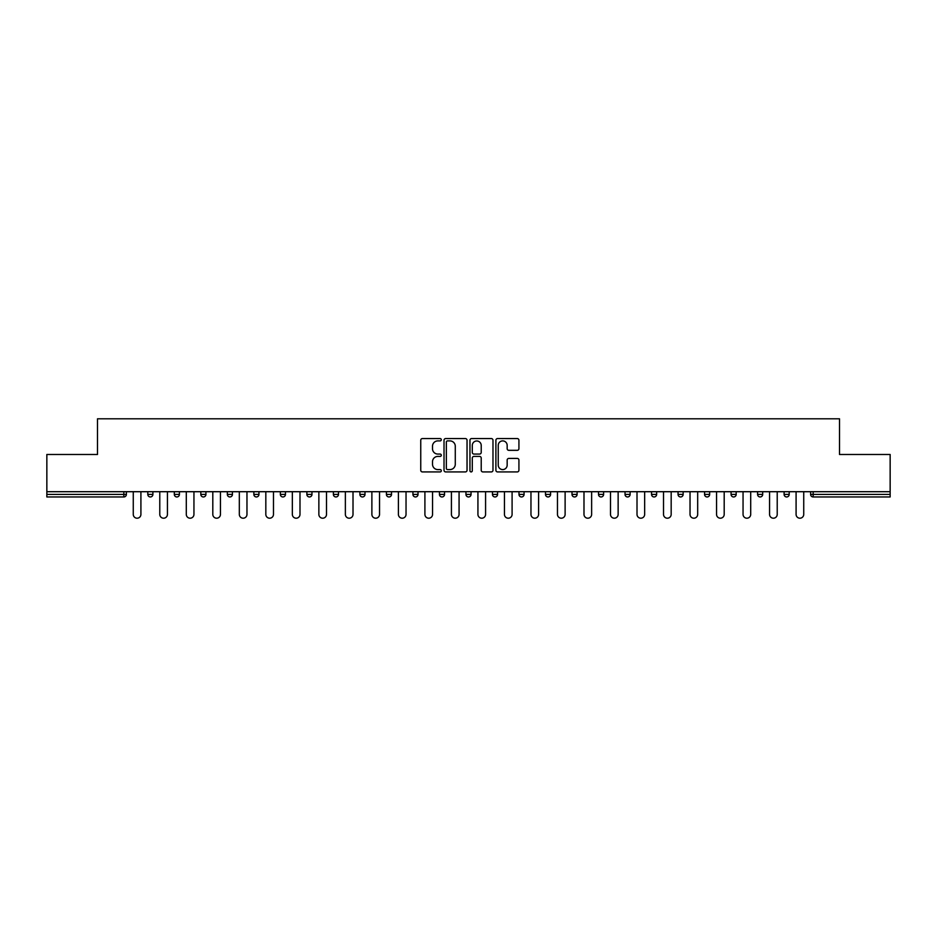 <?xml version="1.0" encoding="UTF-8"?>
<svg xmlns="http://www.w3.org/2000/svg" width="937" height="937" viewBox="0 0 937 937"><rect width="100%" height="100%" fill="white"/><g stroke="black" fill="none" stroke-linecap="round" stroke-linejoin="round"><path stroke-width="1.41" d="M441.304 439.734A1.171 1.171 0 0 0 440.144 438.563L422.411 438.563A1.663 1.663 0 0 0 420.748 440.226L420.748 470.257A1.663 1.663 0 0 0 422.411 471.92L440.144 471.92A1.171 1.171 0 0 0 441.304 470.761A1.171 1.171 0 0 0 440.144 469.589L437.848 469.589A5.341 5.341 0 0 1 432.507 464.248L432.507 461.754A5.341 5.341 0 0 1 437.848 456.413L440.144 456.413A1.171 1.171 0 0 0 441.304 455.241A1.171 1.171 0 0 0 440.144 454.07L437.848 454.07A5.341 5.341 0 0 1 432.507 448.741L432.507 446.235A5.341 5.341 0 0 1 437.848 440.894L440.144 440.894A1.171 1.171 0 0 0 441.304 439.734M517.247 450.322A1.663 1.663 0 0 0 518.922 448.659L518.922 440.226A1.663 1.663 0 0 0 517.247 438.563L497.57 438.563A1.663 1.663 0 0 0 495.896 440.226L495.896 470.257A1.663 1.663 0 0 0 497.57 471.92L517.247 471.92A1.663 1.663 0 0 0 518.922 470.257L518.922 460.079A1.663 1.663 0 0 0 517.247 458.416L508.826 458.416A1.663 1.663 0 0 0 507.163 460.079L507.163 465.127A4.462 4.462 0 0 1 502.7 469.589A4.462 4.462 0 0 1 498.238 465.127L498.238 445.356A4.462 4.462 0 0 1 502.7 440.894A4.462 4.462 0 0 1 507.163 445.356L507.163 448.659A1.663 1.663 0 0 0 508.826 450.322L517.247 450.322M46.85 491.702L46.85 454.48L97.495 454.48L97.495 418.792L839.505 418.792L839.505 454.48L890.15 454.48L890.15 491.702L46.85 491.702L46.85 494.42L123.836 494.42L123.836 491.702M467.036 440.226A1.663 1.663 0 0 0 465.373 438.563L445.684 438.563A1.663 1.663 0 0 0 444.021 440.226L444.021 470.257A1.663 1.663 0 0 0 445.684 471.92L465.373 471.92A1.663 1.663 0 0 0 467.036 470.257L467.036 440.226M471.627 438.563L491.316 438.563A1.663 1.663 0 0 1 492.979 440.226L492.979 470.257A1.663 1.663 0 0 1 491.316 471.92L482.883 471.92A1.663 1.663 0 0 1 481.22 470.257L481.22 458.076A1.663 1.663 0 0 0 479.557 456.413L473.958 456.413A1.663 1.663 0 0 0 472.295 458.076L472.295 470.761A1.171 1.171 0 0 1 471.124 471.92A1.171 1.171 0 0 1 469.964 470.761L469.964 440.226A1.663 1.663 0 0 1 471.627 438.563M123.836 496.961A2.553 2.553 0 0 0 126.39 494.42L123.836 494.42L123.836 496.961A2.553 2.553 0 0 0 126.39 494.42L126.39 491.702L126.39 494.42A2.553 2.553 0 0 1 123.836 496.961L46.85 496.961L46.85 494.42M890.15 491.702L890.15 496.961L813.164 496.961A2.553 2.553 0 0 1 810.61 494.42L810.61 491.702M147.8 491.702L147.8 494.42L147.8 491.702M150.353 496.961A2.553 2.553 0 0 1 147.8 494.42A2.553 2.553 0 0 0 150.353 496.961A2.553 2.553 0 0 0 152.895 494.42L152.895 491.702L152.895 494.42A2.553 2.553 0 0 1 150.353 496.961A2.553 2.553 0 0 1 147.8 494.42L152.895 494.42A2.553 2.553 0 0 1 150.353 496.961M174.317 491.702L174.317 494.42L174.317 491.702M179.412 491.702L179.412 494.42L179.412 491.702M200.823 491.702L200.823 494.42L200.823 491.702M205.929 491.702L205.929 494.42L205.929 491.702M227.34 491.702L227.34 494.42L227.34 491.702M232.435 491.702L232.435 494.42L232.435 491.702M253.857 491.702L253.857 494.42L253.857 491.702M258.952 491.702L258.952 494.42L258.952 491.702M285.457 491.702L285.457 494.42L280.362 494.42A2.553 2.553 0 0 0 282.915 496.961A2.553 2.553 0 0 1 280.362 494.42L280.362 491.702M306.879 491.702L306.879 494.42L306.879 491.702M311.974 491.702L311.974 494.42L311.974 491.702M333.385 491.702L333.385 494.42L333.385 491.702M338.491 491.702L338.491 494.42A2.553 2.553 0 0 1 335.938 496.961A2.553 2.553 0 0 1 333.385 494.42L338.491 494.42A2.553 2.553 0 0 1 335.938 496.961M359.902 491.702L359.902 494.42L359.902 491.702M364.997 491.702L364.997 494.42L364.997 491.702M386.419 491.702L386.419 494.42L386.419 491.702M391.514 491.702L391.514 494.42L391.514 491.702M412.924 491.702L412.924 494.42L412.924 491.702M418.019 491.702L418.019 494.42L418.019 491.702M439.441 491.702L439.441 494.42L439.441 491.702M444.536 491.702L444.536 494.42L444.536 491.702M465.947 491.702L465.947 494.42L465.947 491.702M471.053 491.702L471.053 494.42L471.053 491.702M497.559 491.702L497.559 494.42A2.553 2.553 0 0 1 495.017 496.961A2.553 2.553 0 0 1 492.464 494.42L492.464 491.702M524.076 491.702L524.076 494.42A2.553 2.553 0 0 1 521.522 496.961A2.553 2.553 0 0 1 518.981 494.42L518.981 491.702M550.581 491.702L550.581 494.42A2.553 2.553 0 0 1 548.04 496.961A2.553 2.553 0 0 1 545.486 494.42L545.486 491.702M577.098 491.702L577.098 494.42A2.553 2.553 0 0 1 574.545 496.961A2.553 2.553 0 0 1 572.003 494.42L572.003 491.702M601.062 496.961A2.553 2.553 0 0 0 603.615 494.42L603.615 491.702L603.615 494.42A2.553 2.553 0 0 1 601.062 496.961A2.553 2.553 0 0 1 598.509 494.42L598.509 491.702M630.121 491.702L630.121 494.42A2.553 2.553 0 0 1 627.579 496.961A2.553 2.553 0 0 1 625.026 494.42L625.026 491.702M651.543 491.702L651.543 494.42L651.543 491.702M656.638 491.702L656.638 494.42A2.553 2.553 0 0 1 654.085 496.961A2.553 2.553 0 0 1 651.543 494.42L656.638 494.42A2.553 2.553 0 0 1 654.085 496.961M680.602 496.961A2.553 2.553 0 0 0 683.143 494.42L683.143 491.702L683.143 494.42A2.553 2.553 0 0 1 680.602 496.961A2.553 2.553 0 0 1 678.048 494.42L678.048 491.702M704.565 491.702L704.565 494.42L704.565 491.702M709.66 491.702L709.66 494.42A2.553 2.553 0 0 1 707.107 496.961A2.553 2.553 0 0 1 704.565 494.42L709.66 494.42A2.553 2.553 0 0 1 707.107 496.961A2.553 2.553 0 0 0 709.66 494.42M731.071 494.42A2.553 2.553 0 0 0 733.624 496.961A2.553 2.553 0 0 0 736.177 494.42L736.177 491.702L736.177 494.42L731.071 494.42A2.553 2.553 0 0 0 733.624 496.961A2.553 2.553 0 0 1 731.071 494.42L731.071 491.702M757.588 491.702L757.588 494.42L757.588 491.702M762.683 491.702L762.683 494.42L762.683 491.702M789.2 491.702L789.2 494.42A2.553 2.553 0 0 1 786.647 496.961A2.553 2.553 0 0 1 784.105 494.42L784.105 491.702M176.859 496.961A2.553 2.553 0 0 1 174.317 494.42A2.553 2.553 0 0 0 176.859 496.961A2.553 2.553 0 0 0 179.412 494.42A2.553 2.553 0 0 1 176.859 496.961A2.553 2.553 0 0 1 174.317 494.42L179.412 494.42A2.553 2.553 0 0 1 176.859 496.961M203.376 496.961A2.553 2.553 0 0 1 200.823 494.42A2.553 2.553 0 0 0 203.376 496.961A2.553 2.553 0 0 0 205.929 494.42A2.553 2.553 0 0 1 203.376 496.961A2.553 2.553 0 0 1 200.823 494.42L205.929 494.42A2.553 2.553 0 0 1 203.376 496.961M229.893 496.961A2.553 2.553 0 0 1 227.34 494.42A2.553 2.553 0 0 0 229.893 496.961A2.553 2.553 0 0 0 232.435 494.42A2.553 2.553 0 0 1 229.893 496.961A2.553 2.553 0 0 1 227.34 494.42L232.435 494.42A2.553 2.553 0 0 1 229.893 496.961M256.398 496.961A2.553 2.553 0 0 1 253.857 494.42A2.553 2.553 0 0 0 256.398 496.961A2.553 2.553 0 0 0 258.952 494.42A2.553 2.553 0 0 1 256.398 496.961A2.553 2.553 0 0 1 253.857 494.42L258.952 494.42A2.553 2.553 0 0 1 256.398 496.961M282.915 496.961A2.553 2.553 0 0 0 285.457 494.42A2.553 2.553 0 0 1 282.915 496.961A2.553 2.553 0 0 1 280.362 494.42M309.421 496.961A2.553 2.553 0 0 1 306.879 494.42L311.974 494.42A2.553 2.553 0 0 1 309.421 496.961A2.553 2.553 0 0 0 311.974 494.42A2.553 2.553 0 0 1 309.421 496.961M362.455 496.961A2.553 2.553 0 0 1 359.902 494.42L364.997 494.42A2.553 2.553 0 0 1 362.455 496.961A2.553 2.553 0 0 0 364.997 494.42M388.96 496.961A2.553 2.553 0 0 1 386.419 494.42A2.553 2.553 0 0 0 388.96 496.961A2.553 2.553 0 0 0 391.514 494.42A2.553 2.553 0 0 1 388.96 496.961A2.553 2.553 0 0 1 386.419 494.42L391.514 494.42M415.478 496.961A2.553 2.553 0 0 1 412.924 494.42L418.019 494.42A2.553 2.553 0 0 1 415.478 496.961A2.553 2.553 0 0 0 418.019 494.42M441.983 496.961A2.553 2.553 0 0 1 439.441 494.42L444.536 494.42A2.553 2.553 0 0 1 441.983 496.961A2.553 2.553 0 0 0 444.536 494.42M468.5 496.961A2.553 2.553 0 0 1 465.947 494.42A2.553 2.553 0 0 0 468.5 496.961A2.553 2.553 0 0 0 471.053 494.42A2.553 2.553 0 0 1 468.5 496.961A2.553 2.553 0 0 1 465.947 494.42L471.053 494.42M760.141 496.961A2.553 2.553 0 0 1 757.588 494.42L762.683 494.42A2.553 2.553 0 0 1 760.141 496.961A2.553 2.553 0 0 0 762.683 494.42A2.553 2.553 0 0 1 760.141 496.961M447.523 440.894A1.171 1.171 0 0 0 446.352 442.065L446.352 468.418A1.171 1.171 0 0 0 447.523 469.589L449.936 469.589A5.341 5.341 0 0 0 455.277 464.248L455.277 446.235A5.341 5.341 0 0 0 449.936 440.894L447.523 440.894M481.22 445.438A4.462 4.462 0 0 0 476.757 440.976A4.462 4.462 0 0 0 472.295 445.438L472.295 452.407A1.663 1.663 0 0 0 473.958 454.07L479.557 454.07A1.663 1.663 0 0 0 481.22 452.407L481.22 445.438M133.265 514.39L133.265 491.702L133.265 514.39A3.818 3.818 0 0 0 137.095 518.208A3.818 3.818 0 0 0 140.913 514.39L140.913 491.702M159.782 514.39L159.782 491.702L159.782 514.39A3.818 3.818 0 0 0 163.612 518.208A3.818 3.818 0 0 0 167.43 514.39L167.43 491.702M186.299 514.39L186.299 491.702L186.299 514.39A3.818 3.818 0 0 0 190.117 518.208A3.818 3.818 0 0 0 193.947 514.39L193.947 491.702M212.804 514.39L212.804 491.702L212.804 514.39A3.818 3.818 0 0 0 216.634 518.208A3.818 3.818 0 0 0 220.453 514.39L220.453 491.702M239.322 514.39L239.322 491.702L239.322 514.39A3.818 3.818 0 0 0 243.14 518.208A3.818 3.818 0 0 0 246.97 514.39L246.97 491.702M265.827 514.39L265.827 491.702L265.827 514.39A3.818 3.818 0 0 0 269.657 518.208A3.818 3.818 0 0 0 273.475 514.39L273.475 491.702M292.344 514.39L292.344 491.702L292.344 514.39A3.818 3.818 0 0 0 296.174 518.208A3.818 3.818 0 0 0 299.992 514.39L299.992 491.702M318.861 514.39L318.861 491.702L318.861 514.39A3.818 3.818 0 0 0 322.679 518.208A3.818 3.818 0 0 0 326.509 514.39L326.509 491.702M345.366 514.39L345.366 491.702L345.366 514.39A3.818 3.818 0 0 0 349.196 518.208A3.818 3.818 0 0 0 353.015 514.39L353.015 491.702M371.884 514.39L371.884 491.702L371.884 514.39A3.818 3.818 0 0 0 375.702 518.208A3.818 3.818 0 0 0 379.532 514.39L379.532 491.702M398.401 514.39L398.401 491.702L398.401 514.39A3.818 3.818 0 0 0 402.219 518.208A3.818 3.818 0 0 0 406.037 514.39L406.037 491.702M424.906 514.39L424.906 491.702L424.906 514.39A3.818 3.818 0 0 0 428.736 518.208A3.818 3.818 0 0 0 432.554 514.39L432.554 491.702M451.423 514.39L451.423 491.702L451.423 514.39A3.818 3.818 0 0 0 455.241 518.208A3.818 3.818 0 0 0 459.071 514.39L459.071 491.702M477.929 514.39L477.929 491.702L477.929 514.39A3.818 3.818 0 0 0 481.759 518.208A3.818 3.818 0 0 0 485.577 514.39L485.577 491.702M504.446 514.39L504.446 491.702L504.446 514.39A3.818 3.818 0 0 0 508.264 518.208A3.818 3.818 0 0 0 512.094 514.39L512.094 491.702M530.963 514.39L530.963 491.702L530.963 514.39A3.818 3.818 0 0 0 534.781 518.208A3.818 3.818 0 0 0 538.599 514.39L538.599 491.702M557.468 514.39L557.468 491.702L557.468 514.39A3.818 3.818 0 0 0 561.298 518.208A3.818 3.818 0 0 0 565.116 514.39L565.116 491.702M583.985 514.39L583.985 491.702L583.985 514.39A3.818 3.818 0 0 0 587.804 518.208A3.818 3.818 0 0 0 591.634 514.39L591.634 491.702M610.491 514.39L610.491 491.702L610.491 514.39A3.818 3.818 0 0 0 614.321 518.208A3.818 3.818 0 0 0 618.139 514.39L618.139 491.702M637.008 514.39L637.008 491.702L637.008 514.39A3.818 3.818 0 0 0 640.826 518.208A3.818 3.818 0 0 0 644.656 514.39L644.656 491.702M663.525 514.39L663.525 491.702L663.525 514.39A3.818 3.818 0 0 0 667.343 518.208A3.818 3.818 0 0 0 671.173 514.39L671.173 491.702M690.03 514.39L690.03 491.702L690.03 514.39A3.818 3.818 0 0 0 693.86 518.208A3.818 3.818 0 0 0 697.678 514.39L697.678 491.702M716.547 514.39L716.547 491.702L716.547 514.39A3.818 3.818 0 0 0 720.366 518.208A3.818 3.818 0 0 0 724.196 514.39L724.196 491.702M743.053 514.39L743.053 491.702L743.053 514.39A3.818 3.818 0 0 0 746.883 518.208A3.818 3.818 0 0 0 750.701 514.39L750.701 491.702M769.57 514.39L769.57 491.702L769.57 514.39A3.818 3.818 0 0 0 773.388 518.208A3.818 3.818 0 0 0 777.218 514.39L777.218 491.702M796.087 514.39L796.087 491.702L796.087 514.39A3.818 3.818 0 0 0 799.905 518.208A3.818 3.818 0 0 0 803.735 514.39L803.735 491.702M813.164 491.702L813.164 494.42L890.15 494.42M810.61 494.42L813.164 494.42L813.164 496.961M495.017 496.961A2.553 2.553 0 0 0 497.559 494.42L492.464 494.42M521.522 496.961A2.553 2.553 0 0 0 524.076 494.42L518.981 494.42M548.04 496.961A2.553 2.553 0 0 0 550.581 494.42L545.486 494.42M574.545 496.961A2.553 2.553 0 0 0 577.098 494.42L572.003 494.42M603.615 494.42L598.509 494.42M627.579 496.961A2.553 2.553 0 0 0 630.121 494.42L625.026 494.42M683.143 494.42L678.048 494.42M733.624 496.961A2.553 2.553 0 0 0 736.177 494.42M786.647 496.961A2.553 2.553 0 0 0 789.2 494.42L784.105 494.42"/></g></svg>
